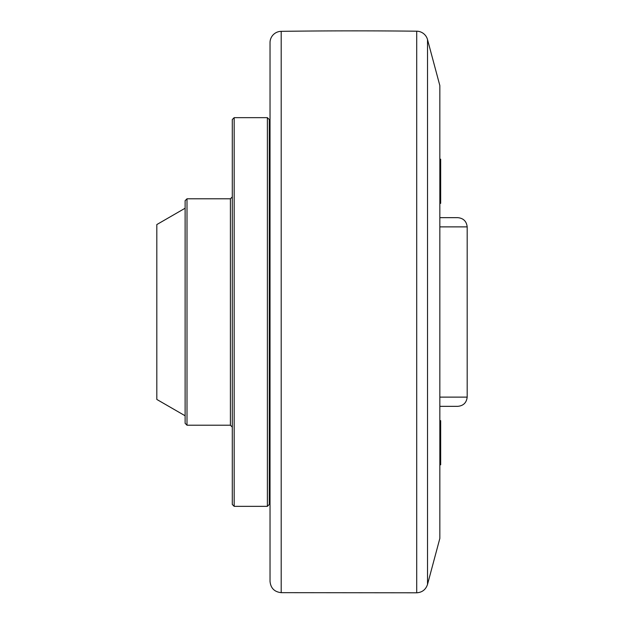<?xml version="1.0" encoding="UTF-8"?>
<svg xmlns="http://www.w3.org/2000/svg" width="624" height="624" viewBox="0 0 624 624"><rect width="100%" height="100%" fill="white"/><g stroke="black" fill="none" stroke-linecap="round" stroke-linejoin="round"><path stroke-width="0.94" d="M439.842 464.802L440.669 464.802L440.669 420.646L439.842 420.646M427.518 39.593L439.842 85.582L439.842 538.418L427.518 584.407L427.518 39.593A11.318 11.318 0 0 0 416.707 31.2A5660.476 5660.476 0 0 0 281.198 31.34A11.318 11.318 0 0 0 270.028 42.666L270.028 581.334L270.028 503.326L269.272 503.326M440.669 203.354L439.842 203.354L440.669 203.354L440.669 159.198L439.842 159.198M185.117 208.221L156.819 224.562L156.819 399.438L185.117 415.779M267.384 506.345L269.272 504.457L269.272 119.543L267.384 117.655L267.384 506.345L234.179 506.345L234.179 117.655L232.292 119.543L232.292 504.457L234.179 506.345M185.117 200.678L185.117 423.322L187.005 425.209L187.005 198.791L185.117 200.678M187.005 198.791L230.404 198.791L230.404 425.209L187.005 425.209M439.842 406.341L457.751 406.341C463.382 405.811 466.526 402.737 467.181 397.121L439.842 397.121M439.842 226.879L467.181 226.879C466.526 221.263 463.382 218.189 457.751 217.659L439.842 217.659M270.028 581.334C270.676 588.143 274.404 591.919 281.198 592.66L281.198 31.34M416.707 31.2L416.707 592.8L281.198 592.66M269.272 120.674L270.028 120.674M234.179 117.655L267.384 117.655M230.404 425.209L232.292 427.097M230.404 198.791L232.292 196.903M467.181 397.121L467.181 226.879M427.518 584.407C425.786 589.618 422.183 592.418 416.707 592.8"/></g></svg>
